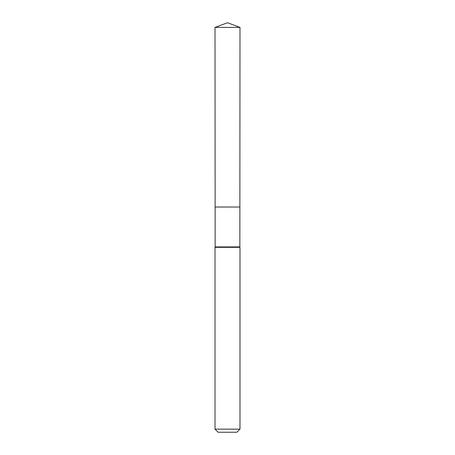 <?xml version="1.0" encoding="UTF-8"?>
<svg xmlns="http://www.w3.org/2000/svg" width="455" height="455" viewBox="0 0 455 455"><rect width="100%" height="100%" fill="white"/><g stroke="black" fill="none" stroke-linecap="round" stroke-linejoin="round"><path stroke-width="0.68" d="M215.01 27.408L215.124 207.025L239.876 207.025L239.853 246.911L215.147 246.911L215.124 207.025L239.876 207.025L239.99 27.408L215.01 27.408L227.5 22.75L239.99 27.408M215.147 246.911L215.01 247.321L239.99 247.321L239.853 246.911M239.99 429.139L215.01 429.139L218.121 432.25L236.879 432.25L239.99 429.139L239.99 247.321M227.5 207.025L239.876 207.025L239.99 27.408L227.5 22.75M215.01 429.139L215.01 247.321"/></g></svg>
